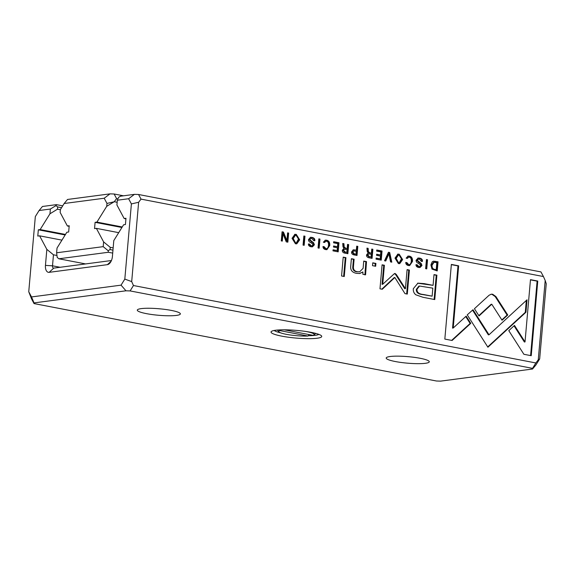 <?xml version="1.0" encoding="UTF-8"?>
<svg xmlns="http://www.w3.org/2000/svg" width="575" height="575" viewBox="0 0 575 575"><rect width="100%" height="100%" fill="white"/><g stroke="black" fill="none" stroke-linecap="round" stroke-linejoin="round"><path stroke-width="0.86" d="M34.04 303.578L436.454 381.002L440.587 381.132L532.536 369.021L532.522 368.352L130.108 290.921L125.975 290.799L34.026 302.903L34.04 303.578L31.568 298.95L28.75 291.755L31.524 296.937L121.059 285.15L124.818 279.098L131.395 203.924L128.62 198.734L117.329 200.222L116.912 204.966L124.157 218.514L125.975 218.27L125.429 224.537L123.611 224.775L113.8 240.566L112.398 256.579A7.633 4.248 100.9 0 1 109.76 263.249A7.633 4.248 100.9 0 1 107.374 264.665L49.155 272.334A7.633 4.248 100.9 0 1 45.447 265.398L46.848 249.385L53.468 254.804L52.505 265.808A2.544 1.416 -79.1 0 0 53.475 268.115A2.544 1.416 -79.1 0 0 53.741 268.123L111.442 260.525M389.685 252.504L388.456 252.267L384.538 260.77L385.746 261.007L388.901 253.791L390.554 261.927L391.805 262.171L389.685 252.504L389.031 252.59L391.101 262.035M409.407 256.141L408.121 256.083L406.122 258.161L407.366 258.398L408.588 257.162L409.314 257.19C410.794 257.521 411.456 258.887 411.283 261.273C411.003 263.724 410.126 264.823 408.667 264.579L406.956 262.653L405.77 262.43C405.72 264.069 406.618 265.104 408.48 265.521L409.666 265.571L412.483 261.467C412.713 258.391 411.693 256.615 409.407 256.141L408.753 256.227C411.032 256.702 412.059 258.477 411.829 261.553L409.328 265.6M409.285 264.601L408.013 264.665L409.285 264.601M311.858 238.467L313.634 240.58L314.841 240.688C315.007 238.869 314.036 237.77 311.916 237.382L310.543 237.317L308.516 239.545C308.43 241.018 309.271 242.068 311.039 242.693L313.195 244.655L312.031 245.827L311.197 245.784L309.551 244.052L308.408 243.98C308.329 245.417 309.199 246.352 311.003 246.768L312.419 246.833L314.388 244.806L313.641 242.801L309.688 239.66L310.917 238.424L311.858 238.467M326.65 240.221L325.357 240.163L323.366 242.24L324.609 242.478L325.831 241.234L326.557 241.27C328.037 241.601 328.699 242.959 328.526 245.353C328.246 247.803 327.369 248.903 325.91 248.659L324.199 246.732L323.013 246.502C322.956 248.148 323.862 249.176 325.723 249.6L326.909 249.651L329.727 245.547C329.957 242.47 328.929 240.695 326.65 240.221L325.989 240.307C328.275 240.781 329.303 242.557 329.065 245.633L326.571 249.672M326.528 248.68L325.256 248.745L326.528 248.68M296.262 234.37L294.918 234.312L292.035 238.316L295.435 243.771L296.772 243.829L299.668 239.789L296.262 234.37L295.6 234.456L299.014 239.876L296.441 243.857M304.973 236.203L303.859 235.987L303.061 245.094L304.175 245.309L304.973 236.203L304.319 236.289L303.543 245.187M523.883 354.286L531.235 355.702L537.762 281.053L530.473 279.651L525.025 341.924L514.488 325.428L508.789 330.661L523.883 354.286M419.448 259.167L421.223 261.287L422.431 261.388C422.596 259.569 421.626 258.47 419.506 258.082L418.133 258.017L416.106 260.245C416.02 261.718 416.861 262.768 418.629 263.393L420.785 265.355L419.613 266.527L418.78 266.491L417.141 264.759L415.998 264.68C415.919 266.124 416.782 267.052 418.593 267.468L420.009 267.533L421.971 265.506L421.231 263.501L417.277 260.36L418.507 259.124L419.448 259.167M415.775 294.774L423.049 297.311L434.765 299.568L436.899 275.152L434.01 274.598L433.076 285.351L424.134 283.626L417.91 283.152L413.303 288.715C413.116 291.245 413.942 293.272 415.775 294.774M338.179 251.85L338.977 242.743L333.687 241.73L333.593 242.815L337.762 243.62L337.489 246.718L333.586 245.963L333.493 247.042L337.396 247.789L337.158 250.563L333.083 249.78L332.982 250.851L338.179 251.85M287.845 242.168L288.643 233.062L287.608 232.861L286.932 240.587L283.453 232.063L282.081 231.797L281.283 240.903L282.296 241.097L282.943 233.673L286.257 241.859L287.845 242.168M141.019 199.123L138.632 202.263L131.697 281.592L133.458 285.531L535.871 362.962L538.258 359.813L545.193 280.492L543.433 276.546L141.019 199.123L138.546 194.494L540.96 271.925L543.433 276.546M319.959 239.085L318.845 238.869L318.047 247.976L319.168 248.192L319.959 239.085L319.305 239.171L318.528 248.069M343.872 248.407L342.341 250.233C342.204 251.814 343.059 252.784 344.907 253.144L347.861 253.712L348.658 244.605L347.544 244.397L347.185 248.501L345.776 248.235L344.159 246.984L343.943 243.699L342.743 243.469L342.988 246.783L343.965 248.393M432.005 269.107L437.244 270.911L438.042 261.805L433.586 261.165L432.22 261.783L430.898 264.931L432.005 269.107M473.009 309.724L467.245 314.856L487.916 347.228L525.945 312.247L527.031 299.798L489.016 334.779L473.009 309.724M399.215 254.179L397.878 254.121L394.996 258.132L398.389 263.58L399.733 263.637L402.622 259.598L399.215 254.179L398.561 254.265L401.968 259.684L399.395 263.666M375.669 266.275L375.913 263.422L372.758 262.818L372.507 265.672L375.669 266.275M344.267 276.51L345.92 257.65L343.21 257.133L341.564 275.986L344.267 276.51M381.247 260.137L382.044 251.031L376.754 250.017L376.661 251.103L380.83 251.9L380.557 255.005L376.654 254.251L376.56 255.329L380.463 256.076L380.219 258.851L376.143 258.067L376.05 259.138L381.247 260.137M365.578 274.8L366.498 261.611L363.738 261.079L363.105 268.331L359.655 271.824L357.334 271.723C354.43 271.192 353.136 269.481 353.452 266.606L354.099 259.224L351.39 258.7L350.707 266.484C350.369 270.25 352.31 272.543 356.529 273.355L359.698 273.527L362.897 271.968L362.868 274.282L365.578 274.8M395.205 273.484L394.062 273.944L382.72 284.258L384.387 265.255L382.08 264.816L379.982 288.822L382.282 289.261L394.845 277.502L404.98 293.631L407.301 294.077L409.4 270.07L407.093 269.625L405.433 288.657L396.218 274.361L394.86 273.47M444.834 339.077L452.115 340.479L470.774 323.344L466.167 316.128L453.208 328.023L458.649 265.83L451.361 264.428L444.834 339.077M351.591 251.886C351.447 253.561 352.281 254.574 354.107 254.919L357.018 255.48L357.815 246.373L356.701 246.158L356.349 250.154L353.373 249.809L351.591 251.886M495.902 296.549L492.66 294.242L491.302 294.192L489.088 295.241L474.425 308.725L479.033 315.941L491.762 304.225L502.054 320.232L507.754 314.999L495.902 296.549L495.24 296.635L507.092 315.086L501.846 319.908M427.548 259.785L426.434 259.569L425.637 268.676L426.751 268.892L427.548 259.785L426.894 259.871L426.118 268.769M368.086 253.065L366.555 254.89C366.412 256.472 367.267 257.442 369.121 257.808L372.075 258.376L372.873 249.27L371.752 249.054L371.393 253.165L369.991 252.892L368.374 251.642L368.151 248.357L366.958 248.127L367.202 251.44L368.18 253.05M60.382 209.753L57.457 209.192L49.96 213.785L50.377 209.041L39.086 210.529L42.464 206.475L56.415 204.643L62.704 205.85M61.554 207.704L57.651 206.95L57.457 209.192M49.96 213.785L40.149 229.576L38.331 229.813L37.785 236.073L39.603 235.836L46.848 249.385M65.478 234.449L40.149 229.576M65.147 234.974L38.331 229.813M61.942 240.134L39.603 235.836M56.968 255.48L53.468 254.804M125.925 218.852L124.157 218.514M117.329 200.222L118.587 197.354L120.462 196.204L134.413 194.364L138.546 194.494M275.641 330.244A25.437 3.845 5 0 1 302.299 330.992A25.437 3.845 5 0 1 321.475 335.843A25.437 3.845 5 0 1 296.046 338.071A25.437 3.845 5 0 1 271.393 331.459A25.437 3.845 5 0 1 275.641 330.244M390.109 356.514A21.62 3.27 5 0 1 412.771 357.147A21.62 3.27 5 0 1 429.065 361.272A21.62 3.27 5 0 1 407.452 363.17A21.62 3.27 5 0 1 386.501 357.549A21.62 3.27 5 0 1 390.109 356.514M141.191 308.624A21.62 3.27 5 0 1 163.853 309.257A21.62 3.27 5 0 1 180.155 313.382A21.62 3.27 5 0 1 158.542 315.272A21.62 3.27 5 0 1 137.583 309.659A21.62 3.27 5 0 1 141.191 308.624M545.193 280.492L546.25 283.748L539.673 358.922L535.914 364.967L532.536 369.021M39.086 210.529L35.327 216.574L28.75 291.755M157.651 308.638A15.899 2.408 -175 0 0 160.569 308.897M406.561 356.529A15.899 2.408 -175 0 0 409.486 356.787M274.203 330.474A22.892 3.464 -175 0 0 280.693 332.86M308.351 335.714A22.892 3.464 -175 0 0 318.873 334.384M56.415 204.643L55.998 205.598L57.651 206.95M133.458 285.531L130.108 290.921M532.522 368.352L535.871 362.962M131.697 281.592L124.818 279.098M121.059 285.15L125.975 290.799M134.413 194.364L128.62 198.734M131.395 203.924L138.632 202.263M34.026 302.903L31.524 296.937M539.673 358.922L538.258 359.813M55.998 205.598L50.377 209.041M318.83 239.078L319.305 239.171M347.523 244.605L348.004 244.691L347.221 253.589M342.779 243.692L343.289 243.786L343.505 247.07L345.122 248.321L347.185 248.501M346.847 252.353L344.554 252.123L342.894 250.427L344.454 249.234L343.548 250.341L345.208 252.037L346.847 252.353L347.084 249.622L344.454 249.234M348.004 244.691L348.658 244.605M343.289 243.786L343.943 243.699M433.27 261.23L437.388 261.891L436.612 270.789M436.217 269.697L433.974 269.481C432.091 269.071 431.243 267.662 431.415 265.248L433.378 262.373L434.032 262.286L432.069 265.161C431.897 267.576 432.745 268.985 434.628 269.395L436.217 269.697L436.835 262.682L434.032 262.286M437.388 261.891L438.042 261.805M287.586 233.069L287.989 233.148L287.213 242.046M287.989 233.148L288.643 233.062M282.059 232.005L282.799 232.149L286.278 240.673L286.932 240.587M282.799 232.149L283.453 232.063M282.943 233.673L282.289 233.759L281.657 240.975M526.326 300.452L525.284 312.333L487.715 346.919M492.976 342.089L493.63 342.003M492.969 342.075L493.623 341.988M525.284 312.333L525.945 312.247M472.557 310.126L488.362 334.866L489.016 334.779M397.555 254.179L398.561 254.265M399.33 262.617L397.835 262.667L395.543 258.484L397.627 255.286L398.281 255.199L396.197 258.398L398.489 262.581L399.33 262.617L401.451 258.808L399.136 255.235L398.281 255.199M333.673 241.938L338.323 242.83L337.539 251.728M338.323 242.83L338.977 242.743M333.572 246.172L337.489 246.718M333.062 249.988L337.158 250.563M433.996 274.807L436.245 275.238L434.125 299.446M417.594 283.202L433.076 285.351M432.127 296.168L422.898 294.601C418.212 294.206 416.048 292.431 416.386 289.283L418.88 286.127L419.534 286.041L417.04 289.196C416.702 292.344 418.873 294.12 423.552 294.515L432.127 296.168L432.824 288.161L419.534 286.041M436.245 275.238L436.899 275.152M372.744 263.027L375.259 263.508L375.029 266.153M375.259 263.508L375.913 263.422M417.817 258.082L418.852 258.168C420.965 258.556 421.942 259.656 421.77 261.474M415.991 264.744L418.126 266.577L419.613 266.527M416.487 264.845L417.141 264.759M418.507 259.124L416.623 260.446L420.577 263.587L421.317 265.592L419.671 267.562M343.196 257.341L345.266 257.737L343.634 276.388M345.266 257.737L345.92 257.65M530.459 279.86L537.107 281.139L530.596 355.58M537.107 281.139L537.762 281.053M514.043 325.838L524.371 342.01L525.025 341.924M376.74 250.226L381.383 251.117L380.607 260.015M381.383 251.117L382.044 251.031M376.639 254.459L380.557 255.005M376.129 258.276L380.219 258.851M303.844 236.196L304.319 236.289M294.601 234.37L295.6 234.456M296.377 242.808L294.882 242.858L292.589 238.675L294.666 235.47L295.32 235.383L293.243 238.589L295.536 242.772L296.377 242.808L298.497 238.999L296.175 235.427L295.32 235.383M363.716 261.287L365.844 261.697L364.917 274.886M365.844 261.697L366.498 261.611M351.375 258.915L353.438 259.311L352.798 266.692C352.482 269.567 353.776 271.278 356.68 271.81L359.655 271.824M353.438 259.311L354.099 259.224M362.897 271.968L359.368 273.563M325.04 240.221L325.989 240.307M325.831 241.234L323.998 242.355M323.006 246.718L325.256 248.745M323.545 246.819L324.199 246.732M394.536 273.571L395.564 274.447L404.778 288.743L405.433 288.657M382.066 265.025L383.733 265.341L382.066 284.345L382.72 284.258M383.733 265.341L384.387 265.255M394.845 277.502L394.191 277.588L381.814 289.175M407.078 269.833L408.746 270.157L406.662 293.954M408.746 270.157L409.4 270.07M395.564 274.447L396.218 274.361M310.227 237.382L311.262 237.468C313.382 237.856 314.353 238.956 314.187 240.774M308.408 244.044L310.543 245.87L312.031 245.827M308.897 244.138L309.551 244.052M310.917 238.424L309.034 239.746L312.987 242.887L313.734 244.893L312.081 246.862M465.721 316.537L470.12 323.43L451.648 340.386M470.12 323.43L470.774 323.344M451.346 264.637L457.995 265.916L452.554 328.109L453.208 328.023M457.995 265.916L458.649 265.83M356.68 246.366L357.161 246.459L356.385 255.357M353.064 249.866L356.349 250.154M355.997 254.215L353.726 253.992L352.123 252.173L353.711 250.908L352.777 252.087L354.38 253.906L355.997 254.215L356.248 251.282L353.711 250.908M357.161 246.459L357.815 246.373M407.804 256.141L408.753 256.227M408.588 257.162L406.755 258.283M405.763 262.638L408.013 264.665M406.302 262.739L406.956 262.653M490.978 294.249L492.006 294.328L495.24 296.635M491.762 304.225L491.107 304.312L478.824 315.618M507.092 315.086L507.754 314.999M388.369 252.461L389.031 252.59M388.901 253.791L388.247 253.877L385.178 260.892M426.413 259.785L426.894 259.871M371.738 249.263L372.212 249.356L371.436 258.254M366.994 248.35L367.497 248.443L367.72 251.728L369.337 252.978L371.393 253.165M371.055 257.011L368.769 256.781L367.109 255.084L368.668 253.891L367.763 254.998L369.423 256.694L371.055 257.011L371.299 254.279L368.668 253.891M372.212 249.356L372.873 249.27M367.497 248.443L368.151 248.357M279.428 329.921L279.888 330.618L308.006 336.03L309.213 334.607M279.888 330.618A17.803 2.695 -175 0 0 278.925 331.861A17.803 2.695 -175 0 0 290.21 334.973A17.803 2.695 -175 0 0 308.006 336.03M278.925 331.861L277.783 330.532A19.076 2.882 5 0 1 277.596 330.072A19.076 2.882 5 0 1 277.603 330.043L277.596 330.072M288.319 329.892A17.803 2.695 -175 0 0 284.977 329.942L313.095 335.354A17.803 2.695 -175 0 0 313.986 334.93A17.803 2.695 -175 0 0 305.073 331.351M315.603 333.399L315.61 333.363A19.076 2.882 5 0 1 315.603 333.399A19.076 2.882 5 0 1 315.344 333.816L313.986 334.93M122.245 226.974L96.916 222.101L106.727 206.31L114.253 201.717L116.603 198.619L117.918 198.878M117.149 202.278L114.253 201.717M96.916 222.101L95.098 222.338L94.552 228.598L96.37 228.361L103.615 241.91L110.235 247.329L110.041 249.572L112.966 250.132M121.914 227.499L95.098 222.338M118.709 232.659L96.37 228.361M113.16 247.897L110.235 247.329M112.707 253.101L108.366 252.267L58.873 258.786L85.61 263.925M58.873 258.786L57.22 257.428L56.616 252.784L57.033 248.041L66.844 232.25L68.662 232.013L69.208 225.752L67.39 225.989L60.145 212.441L60.404 209.559L64.156 203.514L104.204 198.238L106.979 203.428L106.727 206.31M69.158 226.327L67.39 225.989M64.156 203.514L67.534 199.46L109.997 193.868L114.13 193.998L123.517 195.802M56.616 252.784L103.198 246.646L103.615 241.91M110.041 249.572L108.165 250.714L108.366 252.267M114.13 193.998L116.603 198.619M114.094 201.796L106.979 203.428M109.997 193.868L104.204 198.238M103.198 246.646L108.165 250.714M45.447 265.398L52.505 265.808L60.145 267.282M107.374 264.665L111.119 261.237M49.155 272.334L53.741 268.123M345.122 248.321L345.776 248.235M343.505 247.07L344.159 246.984M342.894 250.427L343.548 250.341M344.554 252.123L345.208 252.037M434.743 261.381L435.397 261.294M431.415 265.248L432.069 265.161M433.974 269.481L434.628 269.395M397.835 262.667L398.489 262.581M423.48 283.712L424.134 283.626M416.386 289.283L417.04 289.196M422.898 294.601L423.552 294.515M422.028 261.438L422.431 261.388M418.852 258.168L419.506 258.082M418.126 266.577L418.78 266.491M421.317 265.592L421.971 265.506M420.577 263.587L421.231 263.501M418.765 262.552L419.419 262.466M416.623 260.446L417.277 260.36M294.882 242.858L295.536 242.772M365.067 270.602L365.722 270.516M356.68 271.81L357.334 271.723M352.798 266.692L353.452 266.606M329.065 245.633L329.727 245.547M314.439 240.738L314.841 240.688M311.262 237.468L311.916 237.382M310.543 245.87L311.197 245.784M313.734 244.893L314.388 244.806M312.987 242.887L313.641 242.801M311.176 241.852L311.83 241.766M309.034 239.746L309.688 239.66M354.444 249.996L355.098 249.909M352.123 252.173L352.777 252.087M353.726 253.992L354.38 253.906M411.829 261.553L412.483 261.467M369.337 252.978L369.991 252.892M367.72 251.728L368.374 251.642M367.109 255.084L367.763 254.998M368.769 256.781L369.423 256.694"/></g></svg>
